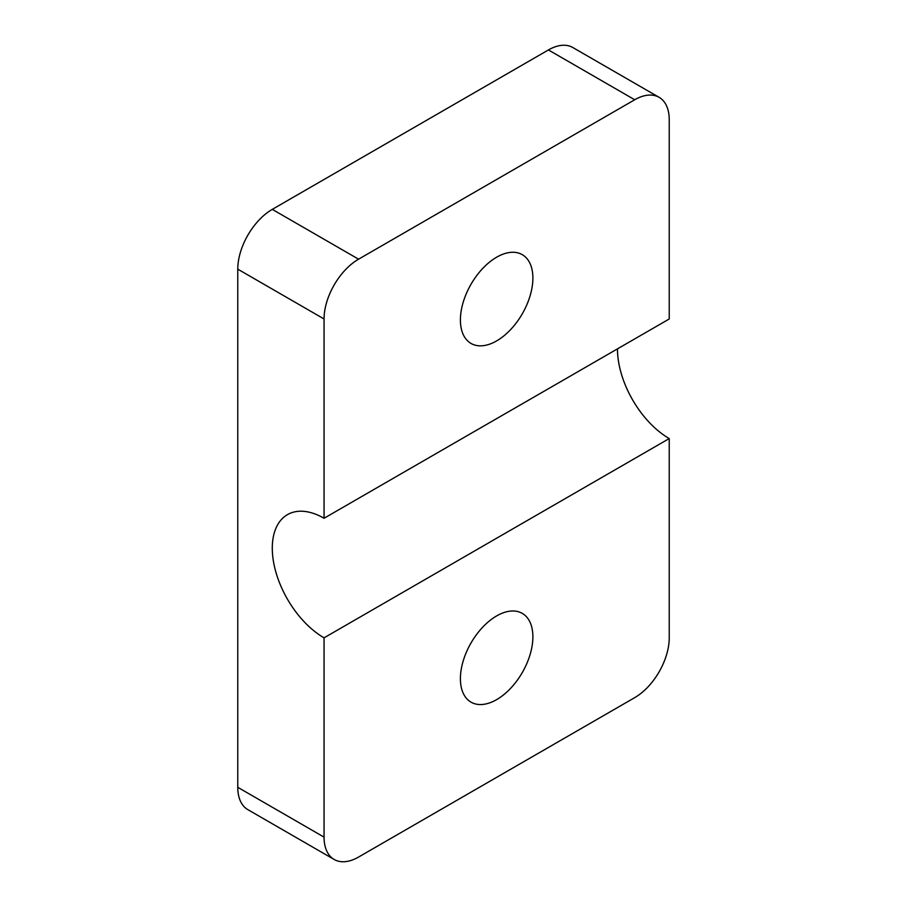 <?xml version="1.0" encoding="UTF-8"?>
<svg xmlns="http://www.w3.org/2000/svg" width="907" height="907" viewBox="0 0 907 907"><rect width="100%" height="100%" fill="white"/><g stroke="black" fill="none" stroke-linecap="round" stroke-linejoin="round"><path stroke-width="1.36" d="M659.128 97.344L572.827 47.527A48.819 28.185 120 0 0 548.429 49.942L634.719 99.759A48.819 28.185 -60 0 1 659.128 97.344A48.819 28.185 -60 0 1 669.23 119.69L669.23 318.981L324.06 518.271A73.218 42.278 60 0 0 287.451 514.643A73.218 42.278 60 0 0 276.227 573.315A73.218 42.278 60 0 0 324.06 637.836L324.06 837.127L237.77 787.31A48.819 28.185 120 0 0 247.872 809.656L334.173 859.473A48.819 28.185 -60 0 1 324.06 837.127M548.429 49.942L272.281 209.37A48.819 28.185 120 0 0 237.77 269.152L237.77 787.31M617.463 348.878A73.218 42.278 -120 0 0 669.23 438.557L324.06 637.836M334.173 859.473A48.819 28.185 -60 0 0 358.571 857.058L634.719 697.63A48.819 28.185 -60 0 0 669.23 637.848L669.23 438.557M237.77 269.152L324.06 318.981L324.06 518.271M460.405 678.697A51.257 29.591 -60 0 1 482.773 627.111A51.257 29.591 -60 0 1 522.273 613.381A51.257 29.591 -60 0 1 532.885 636.85A51.257 29.591 -60 0 1 510.516 688.424A51.257 29.591 -60 0 1 471.016 702.154A51.257 29.591 -60 0 1 460.405 678.697M324.06 318.981A48.819 28.185 -60 0 1 358.571 259.187L272.281 209.37M634.719 99.759L358.571 259.187M532.885 278.132A51.257 29.591 -60 0 1 510.516 329.706A51.257 29.591 -60 0 1 471.016 343.436A51.257 29.591 -60 0 1 460.405 319.978A51.257 29.591 -60 0 1 482.773 268.393A51.257 29.591 -60 0 1 522.273 254.663A51.257 29.591 -60 0 1 532.885 278.132"/></g></svg>
